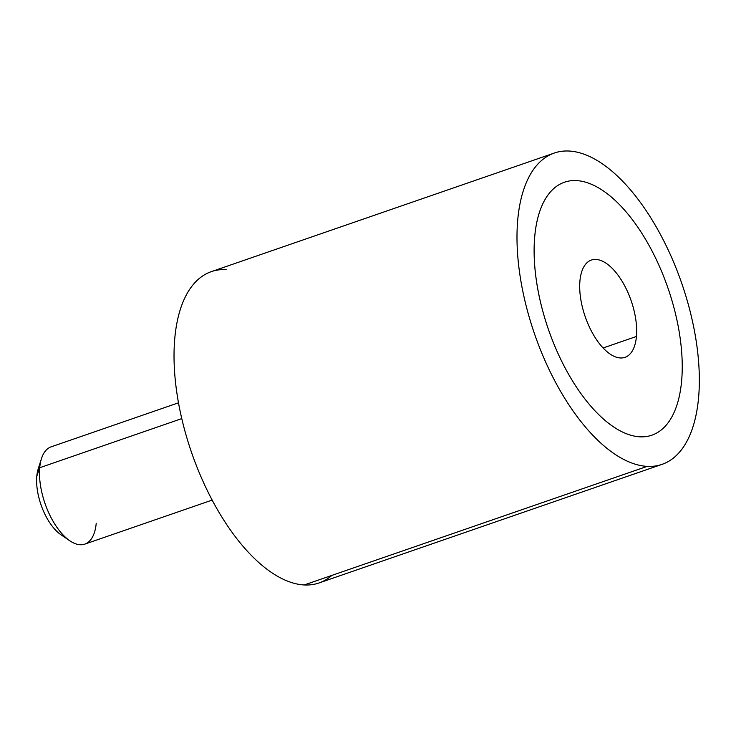 <?xml version="1.0" encoding="UTF-8"?>
<svg xmlns="http://www.w3.org/2000/svg" width="736" height="736" viewBox="0 0 736 736"><rect width="100%" height="100%" fill="white"/><g stroke="black" fill="none" stroke-linecap="round" stroke-linejoin="round"><path stroke-width="1.1" d="M661.986 464.37L319.019 582.958A164.708 77.832 -109.1 0 1 304.216 584.964L647.183 466.376A164.708 77.832 70.9 0 0 661.986 464.37A164.708 77.832 70.9 0 0 686.486 298.108A164.708 77.832 70.9 0 0 569.149 151.036A164.708 77.832 70.9 0 0 554.346 153.042A164.708 77.832 70.9 0 0 529.846 319.314A164.708 77.832 70.9 0 0 647.183 466.376L304.216 584.964A164.708 77.832 -109.1 0 1 186.88 437.892A164.708 77.832 -109.1 0 1 211.379 271.63L554.346 153.042M226.182 269.624A164.708 77.832 70.9 0 0 182.822 422.97A164.708 77.832 70.9 0 0 304.216 584.964A164.708 77.832 70.9 0 0 331.899 575.386M569.149 151.036A164.708 77.832 -109.1 0 1 690.543 313.03A164.708 77.832 -109.1 0 1 647.183 466.376A164.708 77.832 -109.1 0 1 525.789 304.391A164.708 77.832 -109.1 0 1 569.149 151.036M564.448 182.224A133.823 63.241 70.9 0 0 548.256 194.608A133.823 63.241 70.9 0 0 534.722 236.541A133.823 63.241 70.9 0 0 564.632 367.043A133.823 63.241 70.9 0 0 639.869 436.816A133.823 63.241 70.9 0 0 651.903 435.188M212.143 500.094L84.796 544.125A51.474 24.325 -109.1 0 1 53.48 521.971A51.474 24.325 -109.1 0 1 39.726 467.728L181.774 418.609L39.726 467.728A51.474 24.325 -109.1 0 1 51.152 446.835L178.498 402.804M69.846 540.804L60.895 534.704A41.179 19.458 -109.1 0 1 36.8 476.238L39.726 467.728L36.8 476.238A41.179 19.458 -109.1 0 1 38.18 469.007L41.446 458.684A51.474 24.325 70.9 0 0 39.726 467.728A51.474 24.325 70.9 0 0 69.846 540.804A51.474 24.325 70.9 0 0 96.223 523.241M40.094 464.646A41.179 19.458 70.9 0 0 36.8 476.238A41.179 19.458 70.9 0 0 65.09 536.949M636.428 336.462L603.115 347.981L636.428 336.462A51.474 24.325 -109.1 0 1 625.002 357.346A51.474 24.325 -109.1 0 1 593.694 335.193A51.474 24.325 -109.1 0 1 579.931 280.95A51.474 24.325 -109.1 0 1 591.367 260.056A51.474 24.325 -109.1 0 1 622.674 282.219A51.474 24.325 -109.1 0 1 636.428 336.462A51.474 24.325 70.9 0 0 611.828 267.968A51.474 24.325 70.9 0 0 579.931 280.95A51.474 24.325 70.9 0 0 604.532 349.434A51.474 24.325 70.9 0 0 636.428 336.462M564.641 367.043A133.823 63.241 -109.1 0 1 534.741 236.532A133.823 63.241 -109.1 0 1 548.274 194.598A133.823 63.241 -109.1 0 1 576.481 180.596A133.823 63.241 -109.1 0 1 651.719 250.369A133.823 63.241 -109.1 0 1 681.628 380.871A133.823 63.241 -109.1 0 1 668.086 422.804A133.823 63.241 -109.1 0 1 639.878 436.807A133.823 63.241 -109.1 0 1 564.641 367.043"/></g></svg>
